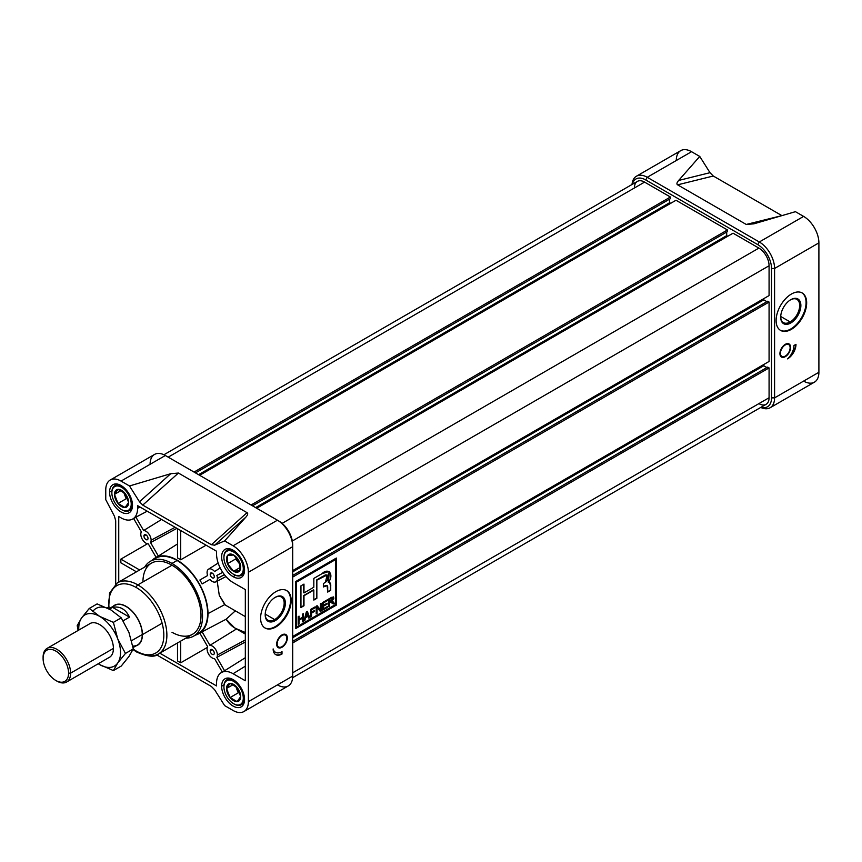 <?xml version="1.0" encoding="UTF-8"?>
<svg xmlns="http://www.w3.org/2000/svg" width="862" height="862" viewBox="0 0 862 862"><rect width="100%" height="100%" fill="white"/><g stroke="black" fill="none" stroke-linecap="round" stroke-linejoin="round"><path stroke-width="1.29" d="M275.28 620.608A14.266 8.232 120 0 1 265.194 614.789A14.266 8.232 120 0 1 275.28 597.312L275.28 597.312A14.266 8.232 -60 0 1 285.365 603.141A14.266 8.232 -60 0 1 275.28 620.608A14.266 8.232 -60 0 1 265.194 614.789A14.266 8.232 -60 0 1 275.28 597.312A14.266 8.232 -60 0 1 285.365 603.141A14.266 8.232 -60 0 1 275.28 620.608L274.676 619.573A13.426 7.747 120 0 1 265.194 614.434A13.426 7.747 120 0 0 267.974 620.241A13.426 7.747 120 0 0 274.676 619.573A13.426 7.747 120 0 0 283.447 607.742A13.426 7.747 120 0 0 281.389 596.989A13.426 7.747 120 0 0 274.978 597.495A13.426 7.747 -60 0 1 284.169 603.303A13.426 7.747 -60 0 1 274.676 619.573L265.205 614.1M290.559 600.135A21.615 12.477 120 0 1 281.324 621.674A21.615 12.477 120 0 1 264.785 627.848A21.615 12.477 120 0 0 281.324 621.674A21.615 12.477 120 0 0 290.559 600.135A21.615 12.477 120 0 0 286.389 590.427A21.615 12.477 -60 0 1 290.559 600.135L291.173 600.491A21.615 12.477 120 0 0 286.701 590.599A21.615 12.477 120 0 0 270.043 596.385A21.615 12.477 120 0 0 260.604 618.14A21.615 12.477 120 0 0 265.087 628.032A21.615 12.477 120 0 0 281.734 622.235A21.615 12.477 120 0 0 291.173 600.491A21.615 12.477 -60 0 1 275.894 626.954A21.615 12.477 -60 0 1 260.604 618.14A21.615 12.477 -60 0 1 275.894 591.666A21.615 12.477 -60 0 1 291.173 600.491M243.903 711.549A21.615 12.477 -120 0 0 248.385 701.657A21.615 12.477 60 0 1 233.106 710.482L224.637 705.601L233.106 710.482A21.615 12.477 -120 0 0 243.903 711.549L288.22 685.969A21.615 12.477 -120 0 0 292.703 676.077L292.703 546.67A21.615 12.477 -120 0 0 277.424 520.206L165.353 455.502A21.615 12.477 -120 0 0 154.546 454.436L110.228 480.015A21.615 12.477 -120 0 0 105.757 489.907A21.615 12.477 60 0 1 121.036 481.093A21.615 12.477 -120 0 0 110.228 480.015M277.424 684.902A21.615 12.477 -120 0 0 292.703 676.077L248.385 701.657L248.385 572.26A21.615 12.477 -120 0 0 233.106 545.786A21.615 12.477 60 0 1 248.385 572.26L248.385 701.657L292.703 676.077L292.703 544.903A19.449 11.228 -120 0 0 278.943 521.09L278.943 521.09A19.449 11.228 60 0 1 292.703 544.903L292.703 546.67L248.385 572.26L292.703 546.67A21.615 12.477 -120 0 0 277.424 520.206L233.106 545.786L277.424 520.206L278.943 521.09L165.353 455.502A21.615 12.477 -120 0 0 150.074 464.327M282.003 647.254A7.564 4.364 -60 0 1 276.659 644.162A7.564 4.364 -60 0 1 282.003 634.895A7.564 4.364 120 0 0 277.133 646.435A7.564 4.364 120 0 0 282.003 647.254A7.564 4.364 120 0 0 287.229 639.356A7.564 4.364 120 0 0 284.201 634.173A7.564 4.364 120 0 0 282.003 634.895A7.564 4.364 -60 0 1 287.348 637.988A7.564 4.364 -60 0 1 282.003 647.254L281.658 646.856M282.003 651.661A12.962 7.489 -60 0 1 275.517 652.308A12.962 7.489 -60 0 1 273.146 648.924A12.521 7.23 120 0 0 275.743 654.635A12.521 7.23 120 0 0 282.003 654.021A12.521 7.23 -60 0 1 273.146 648.924A12.962 7.489 120 0 0 282.003 651.661L282.003 654.021L282.003 651.661M286.27 635.973A7.208 4.159 120 0 0 286.141 635.682A7.208 4.159 120 0 0 283.889 634.206A7.208 4.159 120 0 1 286.27 635.973M211.384 686.475L214.66 689.794L211.384 686.475L156.625 654.861L211.384 686.475M107.599 608.163L108.472 607.505L107.599 608.163M115.691 583.951L115.691 520.723L114.452 516.23L115.691 520.723L115.691 583.951M105.757 499.68L114.452 516.23L105.757 499.68L105.757 489.907L105.757 499.68M121.036 481.093L129.494 485.974L139.482 501.781L142.758 505.1L139.482 501.781L170.698 473.712L178.412 473.044L247.038 512.664C248.213 513.407 247.825 514.883 245.875 517.114L224.637 540.905L214.66 545.183L211.384 544.719L214.66 545.183L224.637 540.905L233.106 545.786L224.637 540.905L245.875 517.114C247.825 514.883 248.213 513.407 247.038 512.664L178.412 473.044L170.698 473.712L129.494 485.974L139.482 501.781L170.698 473.712L129.494 485.974L121.036 481.093L165.353 455.502L121.036 481.093M142.758 505.1L211.384 544.719L247.038 512.664L211.384 544.719L142.758 505.1L178.412 473.044L142.758 505.1M224.637 705.601L214.66 689.794L224.637 705.601M109.571 492.116A16.206 9.363 -120 0 1 121.036 485.5A16.206 9.363 -120 0 1 132.5 505.347A16.206 9.363 60 0 1 129.138 512.771A16.206 9.363 60 0 1 116.65 508.429A16.206 9.363 60 0 1 109.571 492.116A16.206 9.363 60 0 1 112.933 484.692A16.206 9.363 60 0 1 125.421 489.034A16.206 9.363 60 0 1 132.5 505.347A16.206 9.363 60 0 1 121.036 511.963A16.206 9.363 60 0 1 109.571 492.116L111.963 490.737M221.642 686.217A16.206 9.363 60 0 1 224.993 678.803A16.206 9.363 60 0 1 237.492 683.146A16.206 9.363 60 0 1 244.56 699.459A16.206 9.363 60 0 1 241.209 706.872A16.206 9.363 60 0 1 228.721 702.53A16.206 9.363 60 0 1 221.642 686.217A16.206 9.363 60 0 1 233.106 679.601A16.206 9.363 60 0 1 244.56 699.459A16.206 9.363 -120 0 1 233.106 706.075A16.206 9.363 -120 0 1 221.642 686.217L224.023 684.848M233.106 576.667A16.206 9.363 60 0 1 222.515 562.39A16.206 9.363 60 0 1 224.993 549.396A16.206 9.363 60 0 1 233.106 550.204A16.206 9.363 60 0 1 243.687 564.481A16.206 9.363 60 0 1 241.209 577.475A16.206 9.363 60 0 1 233.106 576.667A16.206 9.363 60 0 1 221.642 556.82A16.206 9.363 60 0 1 233.106 550.204A16.206 9.363 -120 0 1 244.56 570.051A16.206 9.363 -120 0 1 233.106 576.667L235.488 575.288M121.036 517.846A23.414 13.523 -120 0 0 132.446 519.172A23.414 13.523 -120 0 0 137.597 508.289L137.597 505.649L216.545 551.227L216.545 553.878A23.414 13.523 -120 0 0 233.106 582.55L245.325 589.608L245.325 680.775L233.106 673.718A23.414 13.523 -120 0 0 221.114 672.737A23.414 13.523 -120 0 0 216.545 683.275L216.545 685.926L159.804 653.17L216.545 685.926L216.545 683.275A23.414 13.523 60 0 1 233.106 673.718L245.325 680.775L245.325 589.608L233.106 582.55A23.414 13.523 60 0 1 216.545 553.878L216.545 551.227L137.597 505.649L137.597 508.289A23.414 13.523 60 0 1 121.036 517.846L118.74 516.521L118.74 582.044L118.74 516.521L121.036 517.846M245.325 632.514L236.673 628.851L209.908 645.336A7.305 4.213 60 0 1 217.407 654.991A7.305 4.213 60 0 1 216.847 657.372L245.325 641.985L216.847 657.372L224.573 670.744A23.511 13.576 -120 0 0 223.096 671.476L221.114 672.737M245.325 634.044L234.583 627.838L226.146 619.218L202.117 631.857L226.146 619.218L235.326 610.846L226.146 619.218C229.13 623.959 232.643 627.17 236.673 628.851L209.908 645.336L202.117 631.857A43.833 25.3 -120 0 1 200.469 632.87A43.833 25.3 -120 0 1 199.865 633.171A43.833 25.3 -120 0 0 202.117 631.857L209.908 645.336A7.305 4.213 60 0 1 217.407 654.991L245.325 639.96M195.372 635.132A43.725 25.246 -120 0 0 198.389 633.958A43.725 25.246 -120 0 0 207.99 613.636A43.725 25.246 -120 0 0 188.552 569.265A43.725 25.246 -120 0 0 154.675 558.242A43.725 25.246 -120 0 0 152.143 560.268A43.725 25.246 60 0 1 186.698 567.411A43.725 25.246 60 0 1 207.99 613.636A43.725 25.246 60 0 1 195.372 635.132M201.094 632.525L199.865 633.171L207.645 646.64L199.865 633.182L201.094 632.525M207.99 613.636L224.67 604.661L219.271 595.286L217.181 581.139L219.271 595.286L225.316 605.07M193.584 636.156L198.68 633.214A43.219 24.955 -120 0 0 205.307 598.584A43.219 24.955 -120 0 0 177.066 560.494A43.219 24.955 -120 0 0 155.462 558.35L150.365 561.291A43.219 24.955 60 0 1 171.98 563.436A43.219 24.955 60 0 1 200.21 601.525A43.219 24.955 60 0 1 193.584 636.156A43.219 24.955 60 0 1 185.761 638.182A43.219 24.955 60 0 0 201.708 607.71A43.219 24.955 60 0 0 171.98 563.436L177.066 560.494A43.219 24.955 -120 0 0 153.059 560.084M222.31 672.048A23.511 13.576 -120 0 1 224.573 670.744L245.325 657.706L224.573 670.744L216.847 657.372A7.305 4.213 60 0 0 217.407 654.991M120.852 562.821L136.444 571.829L120.852 562.821L120.852 559.126L139.644 569.976L120.852 559.126L147.445 543.782L120.852 559.126L120.852 562.821M177.507 660.949L177.507 642.944L177.507 660.949L180.708 662.803L180.708 641.102L180.708 662.803L177.507 660.949M207.289 647.448L180.708 662.803L207.289 647.448M214.584 658.676A7.305 4.213 60 0 1 208.593 654.118A7.305 4.213 60 0 1 207.645 646.64A7.305 4.213 60 0 0 208.593 654.118A7.305 4.213 60 0 0 214.584 658.676L222.277 671.994L214.584 658.676M108.418 607.02L107.341 608.044L108.418 607.02M171.98 563.436A43.219 24.955 60 0 0 144.697 567.067A43.219 24.955 60 0 1 150.365 561.291M108.634 608.691L109.571 593.013L117.318 582.874L151.443 563.166A41.064 23.705 60 0 1 171.98 565.203A41.064 23.705 60 0 1 198.799 601.385A41.064 23.705 60 0 1 192.506 634.292L158.382 653.989A41.064 23.705 60 0 0 164.674 621.093A41.064 23.705 60 0 0 137.845 584.899A2.166 1.25 120 0 0 136.315 587.55A38.898 22.455 60 0 1 163.823 635.197A38.898 22.455 60 0 1 136.315 651.079A2.166 1.25 120 0 0 137.845 651.963A41.064 23.705 -120 0 0 166.883 635.197A41.064 23.705 -120 0 0 137.845 584.899L171.98 565.203A41.064 23.705 -120 0 0 142.941 581.958M215.802 581.85A7.305 4.213 60 0 0 217.407 578.456A7.305 4.213 60 0 0 216.847 575.428L222.741 572.357L216.847 575.428A7.305 4.213 60 0 1 217.407 578.456A7.305 4.213 60 0 1 209.908 579.436L202.117 583.93A43.833 25.3 -120 0 0 199.865 580.018L207.645 575.525A7.305 4.213 60 0 1 208.507 569.2A7.305 4.213 60 0 1 214.584 571.517L220.198 567.95L214.584 571.517A7.305 4.213 60 0 0 208.593 569.146A7.305 4.213 60 0 0 207.645 575.525L199.865 580.018A43.833 25.3 -120 0 1 202.117 583.93L209.908 579.436A7.305 4.213 60 0 0 215.802 581.85L225.963 576.559M206.093 545.193L180.708 559.794A43.833 25.3 -120 0 0 177.507 557.951L177.507 528.686L177.507 557.951A43.833 25.3 -120 0 1 180.708 559.794L180.708 530.539L180.708 559.794L206.093 545.193M132.446 519.172L134.537 518.084A23.511 13.576 -120 0 0 135.905 517.168L147.208 511.198L135.905 517.168L143.631 530.55L161.56 519.484L143.631 530.55A7.305 4.213 60 0 1 151.13 540.194A7.305 4.213 60 0 1 150.57 542.575L176.915 528.352L150.57 542.575L158.349 556.055L177.507 543.965L158.349 556.055A43.833 25.3 -120 0 0 156.658 556.981L154.675 558.242M156.087 557.348L148.307 543.879A7.305 4.213 60 0 1 142.316 539.321A7.305 4.213 60 0 1 141.368 531.854L133.675 518.536L141.368 531.854A7.305 4.213 60 0 0 142.316 539.321A7.305 4.213 60 0 0 148.307 543.879L156.087 557.348A43.833 25.3 -120 0 1 158.349 556.055L150.57 542.575A7.305 4.213 60 0 0 151.13 540.194L175.094 527.296M143.932 536.035A2.877 1.659 60 0 1 145.969 534.86A2.877 1.659 60 0 1 148.005 538.394A2.877 1.659 60 0 1 147.413 539.709A2.877 1.659 60 0 1 145.193 538.933A2.877 1.659 60 0 1 143.932 536.035A2.877 1.659 60 0 1 144.525 534.72A2.877 1.659 60 0 1 146.745 535.485A2.877 1.659 60 0 1 148.005 538.394A2.877 1.659 60 0 1 145.969 539.569A2.877 1.659 60 0 1 143.932 536.035L145.969 534.86M210.209 650.832A2.877 1.659 60 0 1 212.246 649.657A2.877 1.659 60 0 1 214.282 653.18A2.877 1.659 60 0 1 213.69 654.506A2.877 1.659 60 0 1 211.47 653.73A2.877 1.659 60 0 1 210.209 650.832A2.877 1.659 60 0 1 210.802 649.506A2.877 1.659 60 0 1 213.022 650.282A2.877 1.659 60 0 1 214.282 653.18A2.877 1.659 60 0 1 212.246 654.355A2.877 1.659 60 0 1 210.209 650.832L212.246 649.657M210.209 574.297A2.877 1.659 60 0 1 212.246 573.122A2.877 1.659 60 0 1 214.282 576.656A2.877 1.659 60 0 1 213.69 577.971A2.877 1.659 60 0 1 211.47 577.195A2.877 1.659 60 0 1 210.209 574.297A2.877 1.659 60 0 1 210.802 572.982A2.877 1.659 60 0 1 213.022 573.758A2.877 1.659 60 0 1 214.282 576.656A2.877 1.659 60 0 1 212.246 577.831A2.877 1.659 60 0 1 210.209 574.297L212.246 573.122M282.003 635.488A6.842 3.954 -60 0 1 286.841 638.279A6.842 3.954 -60 0 1 282.003 646.662A6.842 3.954 120 0 0 286.41 636.231A6.842 3.954 120 0 0 282.003 635.488A6.842 3.954 120 0 0 277.273 642.632A6.842 3.954 120 0 0 280.01 647.319A6.842 3.954 120 0 0 282.003 646.662A6.842 3.954 -60 0 1 277.165 643.871A6.842 3.954 -60 0 1 282.003 635.488L281.669 635.1M277.004 646.144A7.208 4.159 120 0 0 279.396 647.351A7.208 4.159 120 0 0 279.719 647.319A7.208 4.159 120 0 1 277.004 646.144M281.497 651.941L281.497 653.719A12.521 7.23 120 0 1 275.495 654.484A12.521 7.23 120 0 0 281.497 653.719L281.497 651.941M275.269 652.146A12.962 7.489 -60 0 1 275.01 652.017A12.962 7.489 -60 0 1 273.211 650.11A12.962 7.489 120 0 0 275.269 652.146M790.777 322.991A14.266 8.232 120 0 1 780.692 317.162A14.266 8.232 120 0 1 790.777 299.685L790.777 299.685A14.266 8.232 -60 0 1 800.873 305.514A14.266 8.232 -60 0 1 790.777 322.991A14.266 8.232 -60 0 1 780.692 317.162A14.266 8.232 -60 0 1 790.777 299.685A14.266 8.232 -60 0 1 800.873 305.514A14.266 8.232 -60 0 1 790.777 322.991L790.185 321.946A13.426 7.747 120 0 1 780.703 316.807A13.426 7.747 120 0 0 783.472 322.614A13.426 7.747 120 0 0 790.185 321.946A13.426 7.747 120 0 0 798.955 310.126A13.426 7.747 120 0 0 796.897 299.373A13.426 7.747 120 0 0 790.476 299.868A13.426 7.747 -60 0 1 799.677 305.687A13.426 7.747 -60 0 1 790.185 321.946L780.713 316.483M806.067 302.519A21.615 12.477 120 0 1 796.833 324.047A21.615 12.477 120 0 1 780.282 330.221A21.615 12.477 120 0 0 796.833 324.047A21.615 12.477 120 0 0 806.067 302.519A21.615 12.477 120 0 0 801.886 292.811A21.615 12.477 -60 0 1 806.067 302.519L806.67 302.864A21.615 12.477 120 0 0 802.199 292.972A21.615 12.477 120 0 0 785.541 298.769A21.615 12.477 120 0 0 776.112 320.513A21.615 12.477 120 0 0 780.584 330.405A21.615 12.477 120 0 0 797.242 324.618A21.615 12.477 120 0 0 806.67 302.864A21.615 12.477 -60 0 1 791.391 329.338A21.615 12.477 -60 0 1 776.112 320.513A21.615 12.477 -60 0 1 791.391 294.05A21.615 12.477 -60 0 1 806.67 302.864M636.425 176.214L680.743 150.635A21.615 12.477 60 0 1 691.55 151.701L647.233 177.292A21.615 12.477 60 0 0 632.018 184.49A21.615 12.477 60 0 1 636.425 176.214A21.615 12.477 60 0 1 647.233 177.292L759.303 241.985A21.615 12.477 60 0 1 774.582 268.459L774.582 397.867A21.615 12.477 60 0 1 770.111 407.758A21.615 12.477 60 0 1 760.737 407.435A21.615 12.477 60 0 0 774.582 397.867L818.9 372.276A21.615 12.477 60 0 1 814.428 382.168L770.111 407.758M804.58 381.618A21.615 12.477 60 0 0 818.9 372.276L774.582 397.867L771.522 397.867A19.449 11.228 -120 0 1 761.071 407.241A19.449 11.228 -120 0 0 771.522 397.867L771.522 268.459L774.582 268.459A21.615 12.477 60 0 0 759.303 241.985L803.621 216.405L795.421 211.675L753.851 223.84L795.421 211.675L803.621 216.405A21.615 12.477 60 0 1 818.9 242.868L818.9 372.276L818.9 242.868L774.582 268.459L774.582 397.867L771.522 397.867L771.522 268.459A19.449 11.228 -120 0 0 757.773 244.636L645.703 179.932A19.449 11.228 -120 0 0 632.352 184.306A19.449 11.228 -120 0 1 645.703 179.932L647.233 177.292L759.303 241.985L803.621 216.405A21.615 12.477 60 0 1 818.9 242.868L774.582 268.459L771.522 268.459A19.449 11.228 -120 0 0 757.773 244.636L645.703 179.932L647.233 177.292L691.55 151.701L699.75 156.431L709.997 172.691L713.273 176.01L781.899 215.629L713.273 176.01L677.618 184.834C676.433 184.091 676.789 182.625 678.674 180.438L699.75 156.431L709.997 172.691L713.273 176.01L677.618 184.834C676.433 184.091 676.789 182.625 678.674 180.438L699.75 156.431L691.55 151.701A21.615 12.477 60 0 0 676.304 159.438M793.945 345.511A12.251 7.068 -60 0 1 787.523 358.872A11.831 6.831 120 0 0 795.982 344.337L793.945 345.511L795.982 344.337A11.831 6.831 -60 0 1 787.523 358.872A12.251 7.068 120 0 0 793.945 345.511M790.626 347.429A7.564 4.364 120 0 0 787.48 343.615A7.564 4.364 120 0 0 779.927 353.603A7.564 4.364 120 0 0 780.401 355.866A7.564 4.364 120 0 0 786.403 355.898A7.564 4.364 120 0 0 790.626 347.429A7.564 4.364 -60 0 1 785.282 356.685A7.564 4.364 -60 0 1 779.927 353.603A7.564 4.364 -60 0 1 785.282 344.337A7.564 4.364 -60 0 1 790.626 347.429L790.109 347.321M780.272 355.575A7.208 4.159 120 0 0 782.674 356.793A7.208 4.159 120 0 0 782.987 356.76A7.208 4.159 120 0 1 780.272 355.575M781.899 215.629L746.244 224.454L677.618 184.834L746.244 224.454L781.899 215.629M753.851 223.84L746.244 224.454L753.851 223.84M780.444 353.301A6.842 3.954 120 0 0 783.289 356.749A6.842 3.954 120 0 0 790.12 347.72A6.842 3.954 120 0 0 789.689 345.662A6.842 3.954 120 0 0 784.258 345.64A6.842 3.954 120 0 0 780.444 353.301A6.842 3.954 -60 0 1 785.282 344.929A6.842 3.954 -60 0 1 790.12 347.72A6.842 3.954 -60 0 1 785.282 356.103A6.842 3.954 -60 0 1 780.444 353.301L779.938 353.204M789.549 345.403A7.208 4.159 120 0 0 789.409 345.112A7.208 4.159 120 0 0 787.168 343.647A7.208 4.159 120 0 1 789.549 345.403M788.752 357.665A11.831 6.831 120 0 0 795.669 344.52A11.831 6.831 120 0 1 788.752 357.665M758.894 403.621A14.406 8.318 -120 0 0 769.076 397.748L292.703 672.78L769.076 397.748A14.406 8.318 60 0 1 766.102 404.343L292.638 677.694M769.076 397.748L769.076 367.923L767.654 367.104L292.703 641.306L767.654 367.104L769.076 367.923L292.703 642.955L769.076 367.923L769.076 397.748M766.889 367.535L763.786 365.747L763.786 364.507L763.786 365.747L292.703 637.718L763.786 365.747L766.889 367.535M769.076 361.447L769.076 302.045L767.654 301.226L292.703 575.439L767.654 301.226L769.076 302.045L292.703 577.077L769.076 302.045L769.076 361.447L292.703 636.49L769.076 361.447M766.889 301.657L763.786 299.868L763.786 298.629L763.786 299.868L292.703 571.851L763.786 299.868L766.889 301.657M769.076 295.58L769.076 265.755A14.406 8.318 -120 0 0 758.894 248.105A14.406 8.318 60 0 1 769.076 265.755L292.326 541.002L769.076 265.755L769.076 295.58L292.703 570.612L769.076 295.58M758.894 248.105L733.066 233.193L256.682 508.235L733.066 233.193L758.894 248.105L282.133 523.363L758.894 248.105M727.765 236.253L726.698 235.638L726.698 232.05L726.698 235.638L255.615 507.61L726.698 235.638L727.765 236.253M727.463 231.609L727.463 229.96L676.013 200.253L199.639 475.296L676.013 200.253L727.463 229.96L251.079 505.003L727.463 229.96L727.463 231.609L252.512 505.822L727.463 231.609M670.722 203.313L669.645 202.699L669.645 199.111L669.645 202.699L198.562 474.682L669.645 202.699L670.722 203.313M163.92 454.748L637.384 181.397A14.406 8.318 60 0 1 644.582 182.108L670.41 197.021L194.036 472.064L670.41 197.021L670.41 198.669L670.41 197.021L644.582 182.108A14.406 8.318 -120 0 0 634.4 187.991M670.41 198.669L195.458 472.882L670.41 198.669M336.352 558.048L295.601 581.581L295.601 628.635L336.352 605.113L336.352 558.048L336.352 605.113L295.601 628.635L295.601 581.581L336.352 558.048M336.051 604.93L336.051 558.231L336.051 604.93L295.601 628.279L336.051 604.93M296.216 581.936L296.517 627.051L335.437 604.574L335.437 559.643L296.517 582.109L296.517 627.051L335.437 604.574L335.437 559.643L296.517 582.109L296.517 627.051L296.216 581.936L335.437 559.643L296.216 581.936M327.495 606.471L327.495 607.376L322.657 610.156L322.657 602.495L327.409 599.758L327.409 600.652L323.519 602.894L323.519 605.286L327.151 603.184L327.151 604.09L323.519 606.18L323.519 608.766L327.495 606.471L327.495 607.376L322.657 610.156L322.657 602.495L327.409 599.758L327.409 600.652L323.519 602.894L323.519 605.286L327.151 603.184L327.151 604.09L323.519 606.18L323.519 608.766L327.495 606.471M314.555 610.458L314.555 611.352L311.538 613.097L311.538 616.578L310.676 617.073L310.676 609.412L314.986 606.923L314.986 607.818L311.538 609.811L311.538 612.203L314.555 610.458L314.555 611.352L311.538 613.097L311.538 616.578L310.676 617.073L310.676 609.412L314.986 606.923L314.986 607.818L311.538 609.811L311.538 612.203L314.555 610.458M302.4 621.858L302.4 618.269L299.039 620.22L299.039 623.797L298.177 624.293L298.177 616.632L299.039 616.136L299.039 619.315L302.4 617.375L302.4 614.197L303.262 613.69L303.262 621.362L302.4 621.858L302.4 618.269L299.039 620.22L299.039 623.797L298.177 624.293L298.177 616.632L299.039 616.136L299.039 619.315L302.4 617.375L302.4 614.197L303.262 613.69L303.262 621.362L302.4 621.858M330.728 586.16C330.911 583.552 330.168 582.27 328.497 582.313L329.241 571.377L321.968 573.704L313.833 578.413L313.833 587.237L303.984 592.916L303.984 584.091L300.957 585.837L300.957 607.516L303.984 605.77L303.984 595.728L313.833 590.039L313.833 600.081L316.85 598.336L316.85 580.158L327.161 574.986L325.416 582.292L323.369 583.585L323.369 586.968L327.151 585.61L327.7 592.075L330.728 590.33L330.728 586.16L330.728 590.33L327.7 592.075L327.7 587.927C327.872 585.794 327.107 585.115 325.416 585.891L323.369 586.968L323.369 583.585L325.416 582.292C329.887 579.027 327.592 571.818 323.412 576.366L316.85 580.158L316.85 598.336L313.833 600.081L313.833 590.039L303.984 595.728L303.984 605.77L300.957 607.516L300.957 585.837L303.984 584.091L303.984 592.916L313.833 587.237L313.833 578.413L321.968 573.704C328.508 567.164 334.294 574.448 328.497 582.313C330.168 582.27 330.911 583.552 330.728 586.16L329.37 582.141L330.728 586.16M329.521 582.195L328.185 582.141L329.079 571.29L328.497 582.313M305.514 617.763L304.857 620.435L303.952 620.963L306.355 611.912L307.335 611.341L309.727 617.623L308.822 618.151L308.165 616.244L305.514 617.763L304.857 620.435L303.952 620.963L306.355 611.912L307.335 611.341L309.727 617.623L308.822 618.151L308.165 616.244L305.213 617.591L304.857 620.435L304.06 620.543L305.514 617.763M321.278 610.953L320.362 611.492L317.054 607.419L317.054 613.399L316.192 613.895L316.192 606.223L317.108 605.695L320.416 609.768L320.416 603.788L321.278 603.292L321.278 610.953L320.362 611.492L317.054 607.419L317.054 613.399L316.192 613.895L316.192 606.223L317.108 605.695L320.416 609.768L320.416 603.788L321.278 603.292L321.278 610.953L320.168 611.244L321.278 610.953M333.389 603.96L331.698 602.042L330.555 602.215L329.564 602.797L329.564 606.18L328.702 606.676L328.702 599.004L333.346 596.903L333.874 598.131L332.064 601.299L334.391 603.389L333.389 603.96L330.555 602.215L329.564 602.797L329.564 606.18L328.702 606.676L328.702 599.004L331.568 597.355L333.874 598.131L332.064 601.299L334.391 603.389L333.389 603.96M330.415 590.158L330.415 585.977L330.415 590.158L327.7 591.72L330.415 590.158M325.114 585.707L326.989 585.535L323.369 586.623L325.114 585.707M323.099 576.193L326.989 574.911L323.099 576.193L316.548 579.975L323.099 576.193M316.548 598.163L316.548 579.975L316.548 598.163L313.833 599.736L316.548 598.163M313.52 589.867L303.683 595.545L313.52 589.867M303.683 605.587L303.683 595.545L303.683 605.587L300.957 607.16L303.683 605.587M303.683 592.744L303.683 584.264L303.683 592.744M302.099 618.097L298.726 620.037L299.039 623.797L298.177 623.948L298.726 620.037L302.099 618.097M298.726 616.308L299.039 619.315L298.726 616.308M302.961 613.873L303.262 621.362L302.4 621.502L302.961 613.873M307.141 611.46L309.727 617.623L308.725 617.849L309.426 617.451L307.141 611.46M307.853 616.061L305.213 617.591L307.853 616.061M306.538 612.246L305.773 616.718L307.906 615.49L306.84 612.429L305.773 616.718L306.538 612.246L307.906 615.49L305.471 616.545L306.538 612.246M314.253 611.18L311.236 612.914L311.538 616.578L310.676 616.729L311.236 612.914L314.253 611.18M314.684 607.096L314.986 607.818L311.236 609.639L311.236 612.02L311.236 609.639L314.684 607.096M316.753 607.247L317.054 613.399L316.192 613.539L316.753 607.247M317 605.76L320.416 609.768L317 605.76M320.976 603.465L320.976 610.781L320.976 603.465M327.183 607.193L322.657 609.811L327.183 607.193M327.097 599.93L327.409 600.652L323.218 602.71L323.218 605.102L323.218 602.71L327.097 599.93M326.838 603.368L327.151 604.09L323.218 605.997L323.218 608.594L323.218 605.997L326.838 603.368M331.547 601.967L329.252 602.613L329.564 606.18L328.702 606.32L329.252 602.613L330.254 602.042L332.193 602.678M333.185 596.827L333.562 597.959L332.064 601.299L333.874 598.131L333.185 596.827M333.249 601.945L334.391 603.389L333.195 603.723L334.079 603.217L332.57 601.364M332.57 597.926L333.012 598.637L331.611 598.217L329.564 599.402L329.564 601.891L333.012 598.637L329.564 601.891L329.564 599.402L331.611 598.217L333.012 598.637M332.7 598.465L331.31 598.045L329.252 599.23L329.252 601.719L329.252 599.23L331.31 598.045L332.7 598.465M68.572 673.136A18.005 10.398 -120 0 1 55.836 680.484A18.005 10.398 -120 0 1 43.1 658.428A18.005 10.398 60 0 1 55.836 651.079A18.005 10.398 60 0 1 68.572 673.136A18.005 10.398 -120 0 0 55.836 651.079A18.005 10.398 -120 0 0 43.1 658.428L43.1 657.253A19.449 11.228 60 0 1 47.13 648.343A19.449 11.228 60 0 1 62.118 653.558A19.449 11.228 60 0 1 70.609 673.136A19.449 11.228 60 0 1 66.579 682.036A19.449 11.228 60 0 1 56.849 681.077L55.836 680.484A18.005 10.398 -120 0 0 68.572 673.136L70.609 673.136A19.449 11.228 -120 0 0 56.849 649.312A19.449 11.228 -120 0 0 43.1 657.253L43.1 658.428A18.005 10.398 -120 0 0 55.836 680.484M142.435 634.604A23.048 13.307 60 0 1 135.97 645.886A23.048 13.307 -120 0 0 137.661 645.164A23.048 13.307 -120 0 0 142.435 634.604A23.048 13.307 -120 0 0 132.371 611.406A23.048 13.307 -120 0 0 114.603 605.232A23.048 13.307 -120 0 0 113.137 606.331A23.048 13.307 60 0 1 131.326 610.35A23.048 13.307 60 0 1 142.435 634.604L162.131 623.237M133.05 647.567L137.554 644.97A22.832 13.189 -120 0 0 142.273 634.518A22.832 13.189 -120 0 0 132.306 611.535A22.832 13.189 -120 0 0 114.711 605.415L108.849 608.798M109.496 609.143L112.577 607.365C120.033 605.932 125.68 609.186 129.494 617.138L123.137 620.812L129.494 617.138L112.577 607.365C120.033 605.932 125.68 609.186 129.494 617.138L112.577 607.365L109.496 609.143M243.289 698.134A13.684 7.898 -120 0 1 233.613 703.715A13.684 7.898 -120 0 1 223.937 686.96A13.684 7.898 60 0 1 233.613 681.368A13.684 7.898 60 0 1 243.289 698.134A13.684 7.898 -120 0 0 233.613 681.368A13.684 7.898 -120 0 0 223.937 686.96L223.937 686.367A14.406 8.318 60 0 1 226.921 679.773A14.406 8.318 60 0 1 236.802 682.445A14.406 8.318 -120 0 0 223.937 686.367L223.937 686.96A13.684 7.898 -120 0 0 233.613 703.715A13.684 7.898 -120 0 0 243.289 698.134L244.312 698.134A14.406 8.318 60 0 1 241.328 704.728A14.406 8.318 60 0 1 234.119 704.017A14.406 8.318 60 0 1 233.861 703.855A14.406 8.318 60 0 0 244.312 698.134A14.406 8.318 -120 0 0 243.946 694.826A14.406 8.318 60 0 1 244.312 698.134L244.496 698.015M237.136 687.52A9.978 5.765 60 0 1 240.67 696.615A9.978 5.765 60 0 1 237.136 701.636A9.978 5.765 60 0 1 230.079 697.563A9.978 5.765 60 0 1 226.555 688.469A9.978 5.765 60 0 1 230.079 683.447A9.978 5.765 60 0 1 237.136 687.52L230.079 683.447L226.555 688.469L230.079 697.563L237.136 701.636L240.67 696.615L237.136 687.52A9.978 5.765 60 0 1 240.67 696.615A9.978 5.765 60 0 1 237.136 701.636A9.978 5.765 60 0 1 230.079 697.563A9.978 5.765 60 0 1 226.555 688.469A9.978 5.765 60 0 1 230.079 683.447A9.978 5.765 60 0 1 237.136 687.52L230.079 683.447L226.555 688.469L230.079 697.563L237.136 701.636L240.67 696.615L237.136 687.52M236.942 687.305A7.349 4.245 -120 0 0 239.668 692.121A7.349 4.245 60 0 1 236.942 687.305M238.235 692.854L235.595 686.055L238.235 692.854L230.079 697.563M124.882 493.204A7.349 4.245 -120 0 0 127.598 498.01A7.349 4.245 60 0 1 124.882 493.204M111.866 492.848A13.684 7.898 -120 0 0 121.542 509.614A13.684 7.898 -120 0 0 131.229 504.022A13.684 7.898 -120 0 0 121.542 487.267A13.684 7.898 -120 0 0 111.866 492.848L111.866 492.267A14.406 8.318 60 0 1 114.851 485.672A14.406 8.318 60 0 1 124.742 488.345A14.406 8.318 60 0 0 111.866 492.267L111.866 492.848A13.684 7.898 60 0 0 121.542 509.614A13.684 7.898 60 0 0 131.229 504.022A13.684 7.898 -120 0 0 121.542 487.267A13.684 7.898 -120 0 0 111.866 492.848M132.436 503.914L132.242 504.022A14.406 8.318 60 0 0 131.886 500.725A14.406 8.318 60 0 1 132.242 504.022A14.406 8.318 60 0 1 129.257 510.627A14.406 8.318 60 0 1 122.059 509.905A14.406 8.318 60 0 1 121.801 509.754A14.406 8.318 -120 0 0 132.242 504.022L131.229 504.022M118.019 503.462A9.978 5.765 60 0 1 114.484 494.368A9.978 5.765 60 0 1 118.019 489.347A9.978 5.765 60 0 1 125.076 493.42A9.978 5.765 60 0 1 128.6 502.514A9.978 5.765 60 0 1 125.076 507.535A9.978 5.765 60 0 1 118.019 503.462L125.076 507.535L128.6 502.514L125.076 493.42L118.019 489.347L114.484 494.368L118.019 503.462A9.978 5.765 60 0 1 114.484 494.368A9.978 5.765 60 0 1 118.019 489.347A9.978 5.765 60 0 1 125.076 493.42A9.978 5.765 60 0 1 128.6 502.514A9.978 5.765 60 0 1 125.076 507.535A9.978 5.765 60 0 1 118.019 503.462L125.076 507.535L128.6 502.514L125.076 493.42L118.019 489.347L114.484 494.368L118.019 503.462L126.164 498.753L123.525 491.954L126.164 498.753M233.613 551.96A13.684 7.898 -120 0 1 243.289 568.726A13.684 7.898 -120 0 1 233.613 574.318L234.119 574.609A14.406 8.318 60 0 0 243.946 565.418A14.406 8.318 60 0 1 241.328 575.32A14.406 8.318 60 0 1 234.119 574.609L233.613 574.318A13.684 7.898 60 0 1 223.937 557.552A13.684 7.898 60 0 1 233.613 551.96A13.684 7.898 -120 0 0 223.937 557.552A13.684 7.898 -120 0 0 233.613 574.318L233.613 574.318A13.684 7.898 -120 0 0 243.289 568.726A13.684 7.898 -120 0 0 233.613 551.96L234.119 551.087A14.406 8.318 60 0 1 236.802 553.048A14.406 8.318 60 0 0 234.119 551.087A14.406 8.318 -120 0 0 223.937 557.261A14.406 8.318 60 0 1 223.937 556.96A14.406 8.318 60 0 1 226.921 550.365A14.406 8.318 60 0 1 234.119 551.087L234.313 550.969M227.503 555.537A9.978 5.765 60 0 1 233.613 554.988A9.978 5.765 60 0 1 239.722 562.595A9.978 5.765 60 0 1 239.722 570.741A9.978 5.765 60 0 1 233.613 571.29A9.978 5.765 60 0 1 227.503 563.683A9.978 5.765 60 0 1 227.503 555.537L227.503 563.683L233.613 571.29L239.722 570.741L239.722 562.595L233.613 554.988L227.503 555.537A9.978 5.765 60 0 1 233.613 554.988A9.978 5.765 60 0 1 239.722 562.595A9.978 5.765 60 0 1 239.722 570.741A9.978 5.765 60 0 1 233.613 571.29A9.978 5.765 60 0 1 227.503 563.683A9.978 5.765 60 0 1 227.503 555.537L227.503 563.683L233.613 571.29L239.722 570.741L239.722 562.595L233.613 554.988L227.503 555.537M237.007 558.113A7.349 4.245 -120 0 0 239.808 562.875A7.349 4.245 60 0 1 237.007 558.113M235.649 558.985L240.218 564.664L235.649 558.985L227.503 563.683M89.325 623.98A19.481 11.249 60 0 1 99.647 624.573L99.647 624.573A19.481 11.249 60 0 1 113.418 648.439A19.481 11.249 60 0 1 108.774 657.674A19.481 11.249 60 0 0 112.523 642.287A19.481 11.249 60 0 0 99.647 624.573A19.481 11.249 60 0 0 89.325 623.98M77.203 625.596L78.13 630.445L77.203 625.596L81.556 617.989A29.534 17.057 -120 0 0 78.808 630.057A29.534 17.057 60 0 1 81.556 617.989L77.203 625.596M110.853 609.897L121.23 617.838L113.385 622.364L99.647 616.373L89.26 608.443L97.115 603.906L110.853 609.897L121.23 617.838L128.934 632.406L133.287 648.914L128.934 656.521L121.23 666.067L113.385 670.593L121.23 666.067L128.934 656.521L133.287 648.914L125.443 653.439L117.728 638.871L113.385 622.364L121.23 617.838L128.934 632.406L133.287 648.914L125.443 653.439L117.728 638.871L113.385 622.364L99.647 616.373L89.26 608.443L81.556 617.989A29.534 17.057 60 0 1 99.647 616.373A29.534 17.057 -120 0 0 81.556 617.989L89.26 608.443L97.115 603.906L110.853 609.897A29.534 17.057 -120 0 0 92.762 611.514M117.728 662.986L125.443 653.439L117.728 662.986A29.534 17.057 -120 0 0 117.728 638.871A29.534 17.057 60 0 1 117.728 662.986A29.534 17.057 60 0 1 99.647 664.602L113.385 670.593L117.728 662.986A29.534 17.057 -120 0 1 99.647 664.602L113.385 670.593L117.728 662.986M98.236 663.762L99.647 664.602A29.534 17.057 60 0 1 98.257 663.751A29.534 17.057 -120 0 0 99.647 664.602L98.236 663.762M99.647 616.373A29.534 17.057 60 0 1 117.728 638.871A29.534 17.057 60 0 0 99.647 616.373M195.986 634.432A43.219 24.955 -120 0 0 205.943 600.9A43.219 24.955 -120 0 0 177.066 560.494M171.98 632.255A41.064 23.705 -120 0 0 201.008 615.49A41.064 23.705 -120 0 0 171.98 565.203M133.642 518.482A23.511 13.576 -120 0 0 135.905 517.168L143.631 530.55A7.305 4.213 60 0 1 151.13 540.194M217.407 578.456L224.411 574.685M136.315 651.079A38.898 22.455 60 0 1 133.211 649.075A38.898 22.455 -120 0 0 136.315 651.079A38.898 22.455 -120 0 0 163.823 635.197A38.898 22.455 -120 0 0 136.315 587.55A38.898 22.455 -120 0 0 109.151 608.626A38.898 22.455 60 0 1 136.315 587.55M245.875 517.114L214.66 545.183L245.875 517.114M233.106 673.718L245.325 666.164L233.106 673.718M139.967 507.018L137.597 508.289L139.967 507.018M678.674 180.438L709.997 172.691L678.674 180.438M759.303 241.985L757.773 244.636L759.303 241.985M168.209 457.151L644.582 182.108L168.209 457.151M56.332 680.764A19.449 11.228 60 0 0 70.609 673.136L113.418 648.418M131.574 640.692L142.273 634.518A22.832 13.189 -120 0 0 130.528 609.79A22.832 13.189 -120 0 0 112.372 607.484M132.77 646.026A22.832 13.189 -120 0 0 142.273 634.518M226.555 688.469L233.225 684.611M121.165 490.51L114.484 494.368M233.613 571.29L240.282 567.433M117.318 582.874A41.064 23.705 60 0 1 137.845 584.899M278.943 521.09L277.424 520.206M198.389 633.958L200.469 632.87M132.985 649.592L136.767 652.06C147.779 656.801 154.988 657.447 158.382 653.989M208.507 569.2L218.172 563.058M225.273 605.038L245.325 616.621M286.41 636.231L286.141 635.682M280.01 647.319L279.396 647.351M783.289 356.749L782.674 356.793M789.689 345.662L789.409 345.112M90.51 623.301L47.13 648.343M109.959 656.995L66.579 682.036M226.921 679.773L229.615 678.211M241.328 704.728L244.021 703.166M129.257 510.627L131.951 509.065M114.851 485.672L117.544 484.11M223.937 557.552L223.937 556.96M226.921 550.365L229.615 548.814M241.328 575.32L244.021 573.769"/></g></svg>
